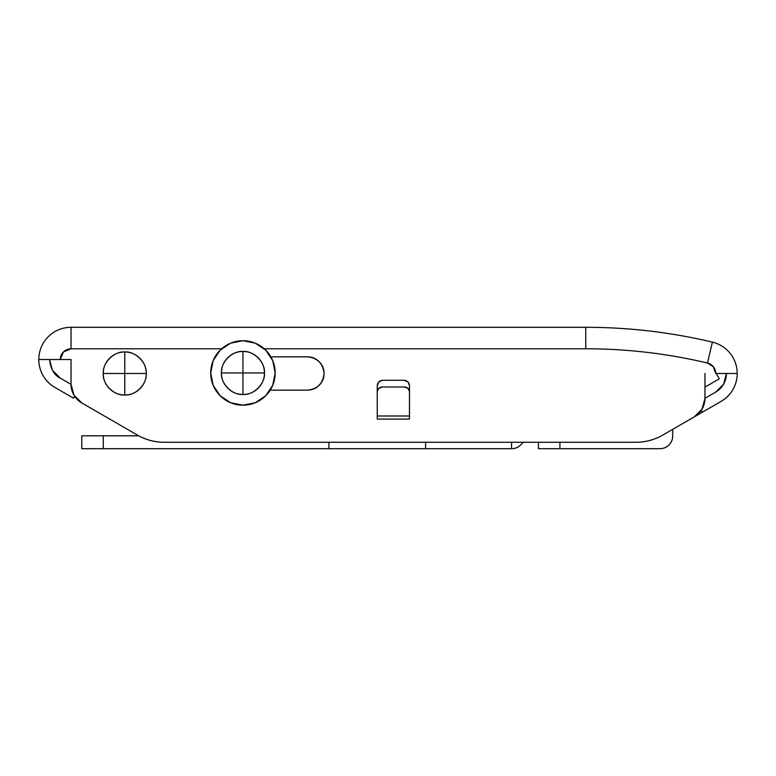 <?xml version="1.0" encoding="UTF-8"?>
<svg xmlns="http://www.w3.org/2000/svg" width="776" height="776" viewBox="0 0 776 776"><rect width="100%" height="100%" fill="white"/><g stroke="black" fill="none" stroke-linecap="round" stroke-linejoin="round"><path stroke-width="1.16" d="M242.946 351.47L242.946 372.955L264.441 372.955C265.402 362.324 253.577 350.51 242.946 351.47C237.01 351.47 231.946 353.565 227.756 357.765C223.556 361.955 221.461 367.019 221.461 372.955C220.5 383.587 232.315 395.411 242.946 394.45L242.946 372.955L221.461 372.955C221.461 378.892 223.556 383.955 227.756 388.155C231.946 392.346 237.01 394.45 242.946 394.45C253.577 395.411 265.402 383.587 264.441 372.955L242.946 372.955L242.946 394.45C248.883 394.45 253.946 392.346 258.146 388.155C262.337 383.955 264.441 378.892 264.441 372.955C264.441 367.019 262.337 361.955 258.146 357.765C253.946 353.565 248.883 351.47 242.946 351.47C232.315 350.51 220.5 362.324 221.461 372.955L242.946 372.955L242.946 351.47M275.179 372.955A32.233 32.233 0 0 1 242.946 405.188A32.233 32.233 0 0 1 210.713 372.955A32.233 32.233 0 0 1 242.946 340.722A32.233 32.233 0 0 1 275.179 372.955A32.233 32.233 0 0 0 242.946 340.722A32.233 32.233 0 0 0 210.713 372.955L213.167 360.627L220.151 350.16L230.608 343.176L242.946 340.722L255.285 343.176L265.741 350.16L272.725 360.627L275.179 372.955L272.725 385.294L265.741 395.75L255.285 402.734L242.946 405.188L230.608 402.734L220.151 395.75L213.167 385.294A32.233 32.233 0 0 0 275.179 372.955M138.739 435.811L81.781 435.811L81.781 448.703L103.266 448.703L81.781 448.703L81.781 435.811L138.739 435.811M425.607 448.703L103.266 448.703L103.266 435.811L103.266 448.703L511.559 448.703L425.607 448.703L425.607 442.262L425.607 448.703M511.559 448.703L511.559 442.262L511.559 448.703A12.891 12.891 0 0 0 520.677 444.929L523.354 442.262L520.677 444.929C518.164 447.451 515.128 448.703 511.559 448.703M213.167 385.294L210.713 372.955M328.908 448.703L328.908 442.262M538.428 448.703L659.842 448.703L559.913 448.703L559.913 442.262L559.913 448.703L538.428 448.703L538.428 442.262L538.428 448.703M719.255 378.863L716.161 373.498L719.255 378.863L704.967 387.117L719.255 378.863M672.734 435.811L672.734 429.322L672.734 435.811A12.891 12.891 0 0 1 659.842 448.703C663.402 448.703 666.438 447.451 668.96 444.929C671.473 442.417 672.734 439.371 672.734 435.811M124.761 352.003L124.761 373.498L146.247 373.498C147.207 362.867 135.393 351.043 124.761 352.003C130.688 352.003 135.751 354.108 139.952 358.299C144.152 362.499 146.247 367.562 146.247 373.498L103.266 373.498C102.306 384.13 114.121 395.944 124.761 394.984L124.761 373.498L124.761 394.984C135.393 395.944 147.207 384.13 146.247 373.498C146.247 379.425 144.152 384.498 139.952 388.689C135.751 392.889 130.688 394.984 124.761 394.984C118.825 394.984 113.762 392.889 109.561 388.689C105.361 384.498 103.266 379.425 103.266 373.498C103.266 367.562 105.361 362.499 109.561 358.299C113.762 354.108 118.825 352.003 124.761 352.003C114.121 351.043 102.306 362.867 103.266 373.498L124.761 373.498L124.761 352.003M319.188 361.723C315.939 358.464 312.01 356.844 307.412 356.844L270.873 356.844L307.412 356.844C312.01 356.844 315.939 358.464 319.188 361.723C322.447 364.972 324.067 368.901 324.067 373.498C323.01 383.538 317.462 389.086 307.412 390.153L270.223 390.153L307.412 390.153C312.01 390.153 315.939 388.524 319.188 385.274C315.939 388.524 312.01 390.153 307.412 390.153M726.452 373.498C726.161 381.598 722.582 387.806 715.715 392.103L723.581 384.236L726.452 373.498M683.86 422.901L721.079 401.405C726.074 398.534 730.003 394.596 732.883 389.61C735.764 384.624 737.2 379.251 737.2 373.498A32.233 32.233 0 0 0 712.417 342.138A547.972 547.972 0 0 0 585.754 327.297L71.033 327.297L71.033 348.783L221.626 348.783L71.033 348.783L63.438 351.926L60.285 359.53L38.8 359.53A32.233 32.233 0 0 1 71.033 327.297L585.754 327.297A547.972 547.972 0 0 1 712.417 342.138A32.233 32.233 0 0 1 737.2 373.498L715.715 373.498L713.396 366.835L707.45 363.042A526.487 526.487 0 0 0 585.754 348.783L264.267 348.783L585.754 348.783A526.487 526.487 0 0 1 707.45 363.042A10.748 10.748 0 0 1 715.715 373.498L737.2 373.498A32.233 32.233 0 0 1 721.079 401.405L689.311 419.748M137.4 435.064A53.719 53.719 0 0 0 164.26 442.262A53.719 53.719 0 0 1 137.4 435.064L81.781 402.948A21.485 21.485 0 0 1 71.033 384.343L71.033 359.53L60.285 359.53L71.033 359.53L71.033 384.343L73.914 395.081L81.781 402.948L137.4 435.064C145.713 439.866 154.666 442.262 164.26 442.262L635.932 442.262C645.525 442.262 654.488 439.866 662.791 435.064L694.219 416.916L702.086 409.049L704.967 398.311L704.967 373.498L704.967 398.311A21.485 21.485 0 0 1 694.219 416.916L662.791 435.064A53.719 53.719 0 0 1 635.932 442.262A53.719 53.719 0 0 0 662.791 435.064M377.252 419.079L377.252 385.653L378.834 381.85L382.626 380.279L404.121 380.279L407.914 381.85L409.485 385.653L409.485 419.079L377.252 419.079L377.252 385.653L378.834 381.85L382.626 380.279L404.121 380.279L407.914 381.85L409.485 385.653L409.485 419.079L409.485 415.994L377.252 415.994L377.252 419.079L409.485 419.079M713.396 366.835L707.45 363.042L712.417 342.138L707.45 363.042M307.412 356.844C317.462 357.901 323.01 363.449 324.067 373.498C324.067 378.096 322.447 382.015 319.188 385.274M49.548 359.53L52.409 370.239L60.285 378.135C54.272 375.254 50.682 369.046 49.548 359.53L52.419 370.268L60.285 378.135L71.033 384.343L60.285 378.135L52.438 370.307M54.921 387.437A32.233 32.233 0 0 1 38.8 359.53L60.285 359.53A10.748 10.748 0 0 1 71.033 348.783L71.033 327.297A32.233 32.233 0 0 0 38.8 359.53C38.8 365.283 40.236 370.656 43.117 375.642C45.997 380.628 49.926 384.566 54.921 387.437L73.526 398.185L54.921 387.437M164.26 442.262L635.932 442.262M86.689 405.78L92.14 408.933M74.642 396.264L73.526 398.185L74.642 396.264M715.715 392.103L704.967 398.311L715.715 392.103L723.581 384.236M702.474 412.153L701.358 410.232L702.474 412.153M585.754 327.297L585.754 348.783L585.754 327.297M382.626 386.991L404.121 386.991L382.626 386.991L378.834 388.272L377.252 391.385A5.374 4.404 180 0 1 382.626 386.991M377.252 415.994L409.485 415.994M409.485 391.385L407.914 388.272L404.121 386.991A5.374 4.404 180 0 1 409.485 391.385M404.121 380.279C407.361 380.618 409.146 382.413 409.485 385.653M377.252 385.653C377.602 382.413 379.386 380.618 382.626 380.279"/></g></svg>
